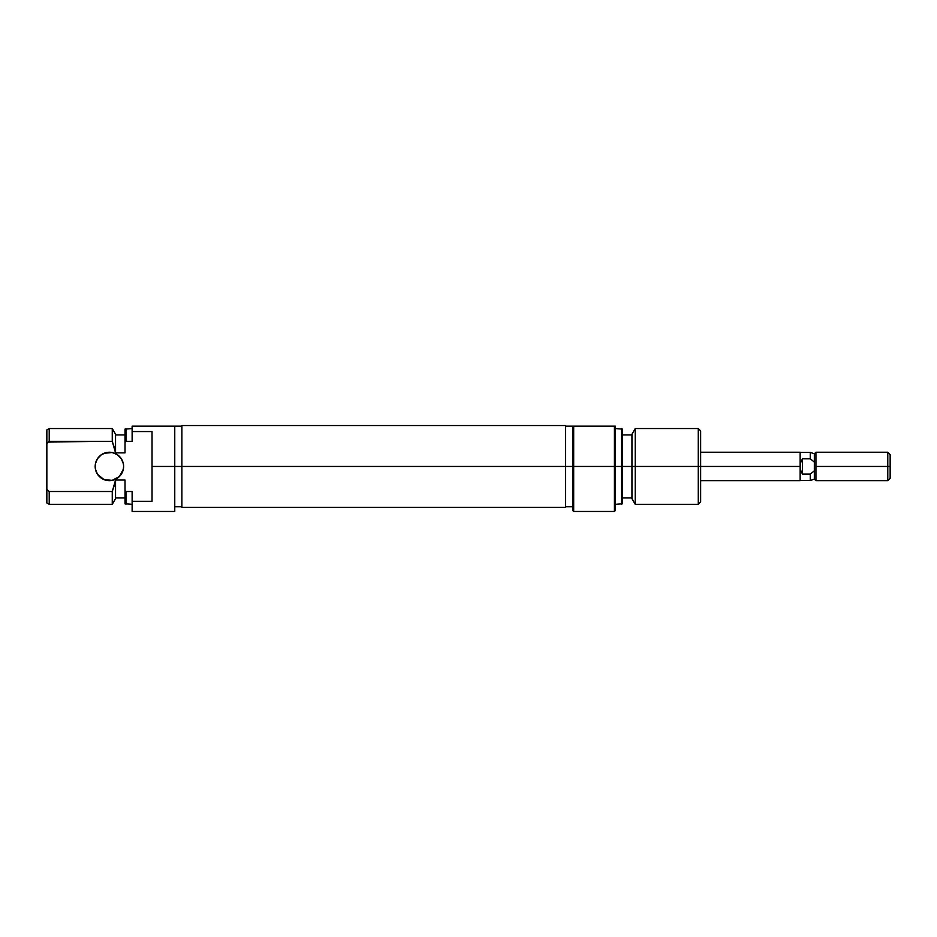 <?xml version="1.0" encoding="UTF-8"?>
<svg xmlns="http://www.w3.org/2000/svg" width="937" height="937" viewBox="0 0 937 937"><rect width="100%" height="100%" fill="white"/><g stroke="black" fill="none" stroke-linecap="round" stroke-linejoin="round"><path stroke-width="1.41" d="M123.602 466.45A14.207 14.207 0 0 1 109.383 480.669A14.207 14.207 0 0 1 95.176 466.45L95.445 463.674L95.176 466.45A14.207 14.207 0 0 1 109.383 452.243A14.207 14.207 0 0 1 123.602 466.45L123.321 469.226L123.602 466.45M174.762 511.461L174.762 466.45L181.872 466.45L152.028 466.45L152.028 501.342L132.129 501.342L132.129 511.461L174.762 511.461L174.762 426.183L132.129 426.183L132.129 441.386L132.129 431.559L152.028 431.559L152.028 466.45L174.762 466.45L174.762 426.183L132.129 426.183L132.129 431.559L152.028 431.559L152.028 501.342L132.129 501.342L132.129 511.461M48.291 490.707L49.216 491.515L112.264 491.515L115.544 480.037L125.019 480.037L125.019 490.683L125.019 480.037L115.544 480.037L115.544 498.671L115.544 481.606L112.264 491.515L112.264 504.352L112.264 491.515L49.216 491.515L49.216 504.352L49.216 491.515L46.85 489.395L46.85 502.982L46.85 443.506L48.583 441.936M115.544 452.864L115.544 434.229L115.544 451.294L112.264 441.386L112.264 428.549L112.264 441.386L115.544 452.864L125.019 452.864L125.019 442.217L125.968 441.386L125.019 442.217L125.019 452.864L115.544 452.864M125.019 490.683L125.019 503.801L125.019 490.683L125.968 491.515L125.968 504.352L125.968 491.515L125.019 490.683M132.129 491.515L125.968 491.515L132.129 491.515L132.129 501.342L132.129 491.515M48.045 442.416L46.85 443.506L46.85 429.919L46.85 489.395L48.501 490.883M47.728 442.709L49.216 441.386L49.216 428.549L49.216 441.386L112.264 441.386L48.572 441.948M125.019 429.099L125.019 442.217L125.968 441.386L125.968 428.549L125.968 441.386L132.129 441.386L125.968 441.386L125.019 442.217L125.019 429.099L132.129 428.549M117.289 478.268L112.159 480.388L106.619 480.388L101.489 478.268L97.565 474.345L103.948 479.58L112.159 480.388L119.432 476.5L123.321 469.226M103.948 453.321L112.159 452.512L106.619 452.512L101.489 454.632L97.565 458.556L95.445 463.674M117.289 454.632L121.201 458.556L117.289 454.632L112.159 452.512M123.321 463.674L121.201 458.556M95.445 469.226L97.565 474.345M181.872 425.539L181.872 507.362L181.872 466.45L572.73 466.45L572.73 510.513L573.678 511.461L614.414 511.461L614.414 466.45L573.678 466.45L614.414 466.45L614.414 511.461L615.363 510.513L614.414 426.183L573.678 426.183L573.678 511.461L573.678 466.45L572.73 466.45L573.678 466.45L573.678 426.183L572.73 426.183L572.73 466.45L565.62 466.45L565.62 507.362L565.62 425.539L181.872 425.539L181.872 466.45L565.62 466.45L565.62 425.539M621.524 466.45L622.473 466.45L622.473 429.099L622.473 466.45L635.227 466.45L635.227 428.549L635.227 466.45L700.642 466.45L700.642 430.915L700.642 466.45L698.276 466.45L698.276 428.549L698.276 466.45L635.227 466.45L635.227 504.352L635.227 466.45L621.524 466.45L621.524 428.549L621.524 466.45L615.363 466.45L621.524 466.45L621.524 504.352L621.524 466.45M631.948 434.229L631.948 498.671L631.948 434.229L635.227 428.549L698.276 428.549L700.642 430.915M615.363 510.513L615.363 426.183L572.73 426.183L572.73 510.513M622.473 503.801L622.473 466.45L622.473 503.801L615.363 504.352M700.642 501.986L700.642 466.45L700.642 501.986L698.276 504.352L698.276 466.45L698.276 504.352L635.227 504.352L631.948 498.671M614.414 426.183L614.414 466.45L615.363 466.45L615.363 426.183L614.414 426.183M814.347 453.824L810.247 452.337L800.139 452.337L800.139 480.669L800.139 466.45L800.737 470.456L802.505 474.134L802.505 458.767L802.505 474.134L810.247 474.134L814.347 470.819L814.347 462.082L810.247 458.767L814.347 462.082L810.247 458.767L810.247 452.337L810.247 458.767L814.347 462.082L814.347 453.824L815.94 452.243L815.94 480.669L814.347 479.076L814.347 470.819L810.247 474.134L810.247 480.564L814.347 479.076L815.94 480.669L815.94 452.243L814.347 453.824L814.347 479.076L810.247 480.564L810.247 474.134L802.505 474.134L800.737 470.456L800.139 466.45L700.642 466.45L800.139 466.45L800.139 452.243L700.642 452.243M887.784 466.45L890.15 466.45L890.15 454.609L890.15 466.45L887.784 466.45L887.784 452.243L887.784 466.45L815.94 466.45L887.784 466.45L887.784 480.669L887.784 466.45M890.15 478.292L890.15 466.45L890.15 478.292L887.784 480.669L815.94 480.669M802.505 458.767L810.247 458.767L802.505 458.767L800.737 462.445L802.505 458.767M800.139 466.45L800.737 462.445L800.139 466.45M174.762 426.183L181.872 426.183M46.85 502.982L49.216 504.352L112.264 504.352L115.544 498.671M115.544 497.957L125.019 497.957M125.019 503.801L132.129 504.352M46.85 429.919L49.216 428.549L112.264 428.549L115.544 434.229M125.019 434.944L115.544 434.944M174.762 506.718L181.872 506.718M565.62 507.362L181.872 507.362M615.363 428.549L622.473 429.099M631.948 434.944L622.473 434.944M572.73 426.183L565.62 426.183M572.73 506.718L565.62 506.718M631.948 497.957L622.473 497.957M815.94 452.243L887.784 452.243L890.15 454.609M810.247 480.564L800.139 480.564M800.139 480.669L700.642 480.669"/></g></svg>

